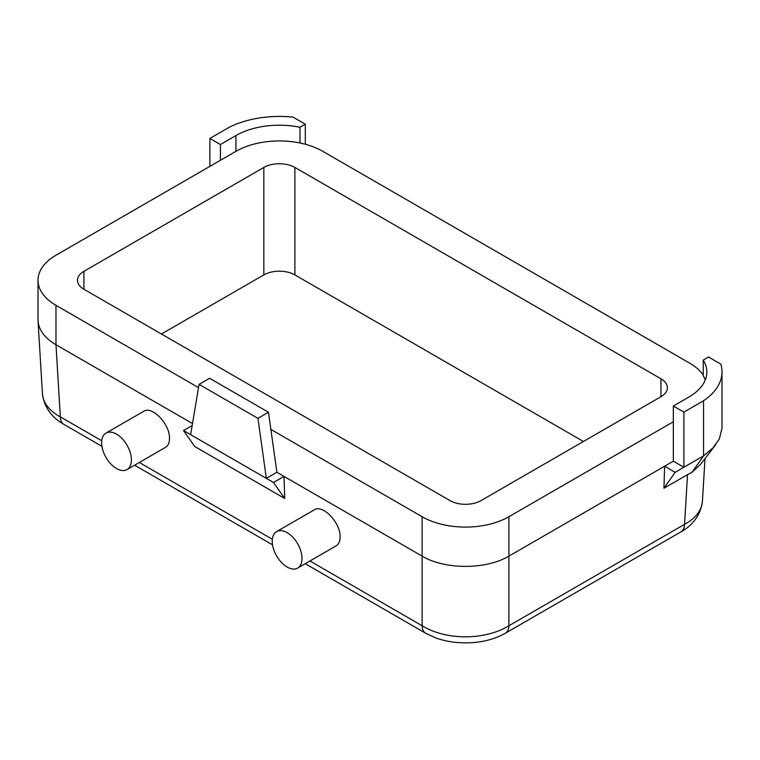 <?xml version="1.0" encoding="UTF-8"?>
<svg xmlns="http://www.w3.org/2000/svg" width="760" height="760" viewBox="0 0 760 760"><rect width="100%" height="100%" fill="white"/><g stroke="black" fill="none" stroke-linecap="round" stroke-linejoin="round"><path stroke-width="1.14" d="M673.332 406.02L688.836 397.072A61.418 35.463 180 0 0 706.828 372.001A61.418 35.463 180 0 0 703.256 360.078L708.529 357L720.774 364.069A76.608 44.232 180 0 1 722 371.953A76.608 44.232 180 0 1 703.542 400.757L683.886 412.101L673.332 406.02L673.332 461.187L664.62 466.212L675.165 472.302L683.886 467.257L673.332 461.187M299.981 143.013L299.981 127.262L305.32 124.212L293.084 117.144A76.608 44.232 0 0 0 229.539 127.091L209.893 138.434L220.419 144.533L220.419 160.293L55.983 255.217A61.418 35.463 0 0 0 38.019 280.278A61.418 35.463 0 0 0 55.983 305.339L55.983 344.745L60.344 416.879A61.418 35.416 176.5 0 1 42.446 393.794A61.418 35.416 176.5 0 1 42.446 393.784L38.038 320.919C38.826 330.163 44.812 338.105 55.983 344.745L192.508 423.558M38.019 318.734L38.038 320.919M660.962 378.784L660.962 396.71A21.954 12.673 180 0 0 667.394 387.742A21.954 12.673 180 0 0 660.962 378.784L294.889 167.438A21.954 12.673 0 0 0 263.844 167.438L263.844 274.901A21.954 12.673 180 0 1 294.889 274.901L583.414 441.474M284.715 498.465L284.031 476.406L276.897 472.283L268.47 412.252L209.618 378.28L199.072 384.37L190.646 434.663L273.486 482.495L284.715 498.465L194.74 446.519L183.511 430.549L192.175 425.543M305.32 124.212L305.32 144.257M703.256 375.108A61.418 35.463 180 0 0 688.892 362.691L322.772 151.306A61.418 35.463 180 0 0 300.01 143.004A61.418 35.463 0 0 0 235.923 151.344L220.419 160.293M220.419 144.533L235.923 135.584L235.923 151.344M263.844 167.438L83.913 271.32A21.954 12.673 0 0 0 77.491 280.278A21.954 12.673 0 0 0 83.913 289.247L449.986 500.593A21.954 12.673 180 0 0 481.033 500.593L660.962 396.71M131.394 459.923A21.062 12.16 -120 0 0 122.208 438.729A21.062 12.16 -120 0 0 105.982 433.086A21.062 12.16 -120 0 0 101.621 442.728A21.062 12.16 -120 0 0 110.808 463.923A21.062 12.16 -120 0 0 127.034 469.566A21.062 12.16 -120 0 0 131.394 459.923M105.982 433.086L143.707 411.312C151.971 405.584 169.632 423.814 169.489 437.931C169.566 442.529 168.236 445.664 165.5 447.355L127.034 469.566M209.893 138.434L209.893 166.364M190.646 434.663L183.511 430.549M263.844 274.901L161.462 334.01M101.716 440.772L60.344 416.879A17.546 10.127 120 0 0 63.973 424.422L101.916 446.329M273.486 482.495L284.031 476.406L422.104 556.12L422.104 625.746A17.546 10.127 120 0 0 425.733 633.279L435.898 637.982C445.151 641.24 455.022 642.865 465.528 642.856C480.434 642.884 493.686 639.692 505.286 633.279L505.286 633.279A17.546 10.127 -120 0 0 508.915 625.746L508.915 556.12L664.63 466.212L663.945 488.252L675.165 472.302M299.981 127.262A61.418 35.463 0 0 0 235.923 135.584M276.602 531.591L314.327 509.817C322.591 504.089 340.252 522.319 340.109 536.436C340.185 541.034 338.856 544.179 336.119 545.861L297.654 568.072A21.062 12.16 -120 0 0 302.014 558.429A21.062 12.16 -120 0 0 292.828 537.234A21.062 12.16 -120 0 0 276.602 531.591A21.062 12.16 -120 0 0 272.241 541.234A21.062 12.16 -120 0 0 281.428 562.428A21.062 12.16 -120 0 0 297.654 568.072M268.47 412.252L257.925 418.342L266.351 478.373L276.897 472.283M257.925 418.342L199.072 384.37M309.938 560.984L422.104 625.746A61.418 37.895 0 0 0 508.915 625.746L684.532 524.352A61.418 35.416 3.5 0 0 702.43 501.267C700.625 514.653 693.443 524.865 680.903 531.886L680.903 531.886A17.546 10.127 -120 0 0 684.532 524.352L687.534 474.639L663.945 488.252M422.104 516.714L422.104 556.12C444.828 569.8 486.191 569.8 508.915 556.12L508.915 516.714A61.418 35.463 180 0 1 422.104 516.714L270.883 429.409M683.886 412.101L683.886 467.257L703.542 455.914L703.542 400.757M715.749 444.638L700.767 464.094L692.037 472.273L703.542 455.914L713.079 447.773L719.302 439.042L722 428.25L722 371.953M703.256 360.078L703.256 375.839A61.418 35.463 180 0 1 705.289 379.876M687.534 474.639L692.037 472.273M702.43 501.267A61.418 35.416 3.5 0 0 702.43 501.248L705.014 458.574M508.915 516.714L673.341 421.781M55.983 305.339L198.522 387.628M294.889 167.438L294.889 274.901M83.913 271.32L83.913 289.247M272.337 539.277L139.317 462.479M134.596 465.196L272.536 544.834M305.216 563.702L425.733 633.279M63.973 424.422C51.271 417.173 44.089 406.961 42.446 393.794M505.286 633.279L680.903 531.886M38.019 319.684L38.019 280.278"/></g></svg>
